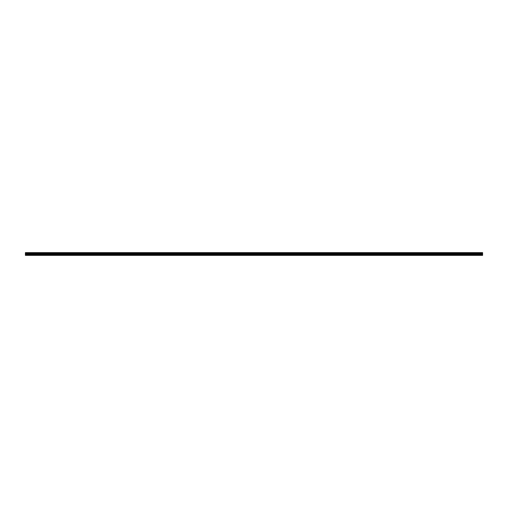 <?xml version="1.0" encoding="UTF-8"?>
<svg xmlns="http://www.w3.org/2000/svg" width="508" height="508" viewBox="0 0 508 508"><rect width="100%" height="100%" fill="white"/><g stroke="black" fill="none" stroke-linecap="round" stroke-linejoin="round"><path stroke-width="0.76" d="M25.4 253.035L25.4 255.365L482.6 255.365L482.6 253.035L25.4 253.035L25.4 252.635L482.6 252.635L482.6 253.035M25.4 255.245L482.6 255.245M25.4 254.667L482.6 254.667M25.4 254.343L482.6 254.343M25.4 253.797L482.6 253.797M482.6 252.698L25.4 252.698M25.4 253.556L482.6 253.556M482.6 252.965L25.4 252.965M25.4 253.295L482.6 253.295M25.4 253.225L482.6 253.225"/></g></svg>

